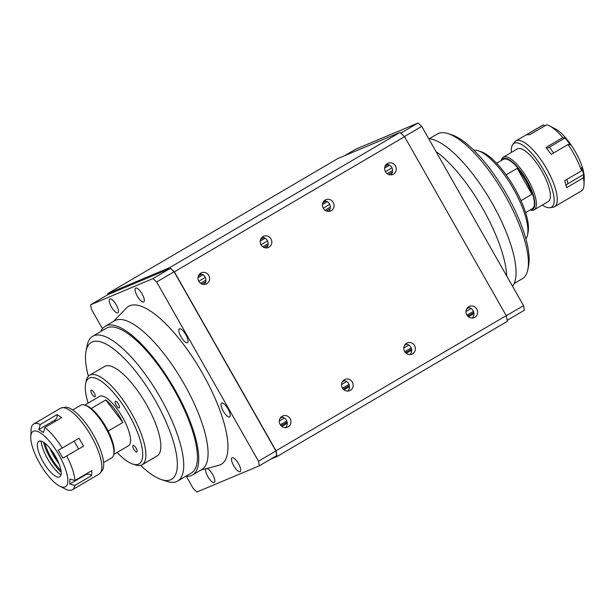 <?xml version="1.0" encoding="UTF-8"?>
<svg xmlns="http://www.w3.org/2000/svg" width="615" height="615" viewBox="0 0 615 615"><rect width="100%" height="100%" fill="white"/><g stroke="black" fill="none" stroke-linecap="round" stroke-linejoin="round"><path stroke-width="0.92" d="M323.259 208.262A6.104 5.766 67.2 0 0 330.601 210.968A6.104 5.766 67.2 0 0 333.215 202.42A6.104 5.766 67.2 0 0 325.873 199.714A6.104 5.766 67.2 0 0 323.259 208.262M324.174 200.836A6.104 5.766 -112.8 0 1 328.602 211.391M261.037 244.785A6.104 5.766 67.2 0 0 268.378 247.491A6.104 5.766 67.2 0 0 270.992 238.943A6.104 5.766 67.2 0 0 263.651 236.237A6.104 5.766 67.2 0 0 261.037 244.785M261.952 237.359A6.104 5.766 -112.8 0 1 266.387 247.922M385.474 171.739A6.104 5.766 67.2 0 0 392.816 174.445A6.104 5.766 67.2 0 0 395.43 165.896A6.104 5.766 67.2 0 0 388.088 163.19A6.104 5.766 67.2 0 0 385.474 171.739M386.389 164.313A6.104 5.766 -112.8 0 1 390.825 174.868M466.816 314.926A6.104 5.766 67.2 0 0 474.157 317.632A6.104 5.766 67.2 0 0 476.771 309.076A6.104 5.766 67.2 0 0 469.43 306.37A6.104 5.766 67.2 0 0 466.816 314.926M467.731 307.5A6.104 5.766 -112.8 0 1 472.166 318.055M404.601 351.449A6.104 5.766 67.2 0 0 411.942 354.155A6.104 5.766 67.2 0 0 414.556 345.607A6.104 5.766 67.2 0 0 407.215 342.901A6.104 5.766 67.2 0 0 404.601 351.449M405.516 344.023A6.104 5.766 -112.8 0 1 409.944 354.578M342.378 387.973A6.104 5.766 67.2 0 0 349.72 390.679A6.104 5.766 67.2 0 0 352.334 382.13A6.104 5.766 67.2 0 0 344.992 379.424A6.104 5.766 67.2 0 0 342.378 387.973M343.293 380.547A6.104 5.766 -112.8 0 1 347.729 391.102M198.822 281.309A6.104 5.766 67.2 0 0 206.163 284.015A6.104 5.766 67.2 0 0 208.777 275.466A6.104 5.766 67.2 0 0 201.436 272.76A6.104 5.766 67.2 0 0 198.822 281.309M199.737 273.89A6.104 5.766 -112.8 0 1 204.165 284.445M280.163 424.496A6.104 5.766 67.2 0 0 287.505 427.202A6.104 5.766 67.2 0 0 290.119 418.654A6.104 5.766 67.2 0 0 282.777 415.948A6.104 5.766 67.2 0 0 280.163 424.496M281.078 417.07A6.104 5.766 -112.8 0 1 285.506 427.625M270.4 459.313L277.111 456.491L276.02 450.795L174.345 271.815L169.786 267.571L107.679 293.647L107.871 294.654M277.111 456.491L507.321 321.353L506.23 315.656L404.555 136.676L399.996 132.433L337.889 158.509L107.679 293.647M276.02 450.795L506.23 315.656M174.345 271.815L404.555 136.676M169.786 267.571L399.996 132.433M198.783 281.24L205.287 277.419M260.998 244.716L267.51 240.896M323.221 208.193L329.725 204.372M385.436 171.67L391.947 167.841M279.325 421.075L284.445 418.069M341.548 384.552L346.668 381.546M403.763 348.029L408.883 345.023M465.978 311.505L471.105 308.499M281.824 426.403L287.259 423.212M344.039 389.879L349.481 386.689M406.261 353.356L411.696 350.166M468.476 316.833L473.919 313.642M117.796 312.835A8.01 2.606 -120.4 0 0 117.903 312.781A8.01 2.606 -120.4 0 0 116.181 304.702A8.01 2.606 -120.4 0 0 109.893 298.913A8.01 2.606 -120.4 0 0 109.785 298.967A8.01 2.606 -120.4 0 0 111.507 307.046A8.01 2.606 -120.4 0 0 117.796 312.835M143.656 301.98A8.01 2.606 -120.4 0 0 143.756 301.927A8.01 2.606 -120.4 0 0 142.042 293.847A8.01 2.606 -120.4 0 0 135.746 288.058A8.01 2.606 -120.4 0 0 135.646 288.112A8.01 2.606 -120.4 0 0 137.368 296.184A8.01 2.606 -120.4 0 0 143.656 301.98M187.391 342.724A8.01 2.606 -120.4 0 0 187.498 342.678A8.01 2.606 -120.4 0 0 185.776 334.598A8.01 2.606 -120.4 0 0 179.488 328.802A8.01 2.606 -120.4 0 0 179.38 328.856A8.01 2.606 -120.4 0 0 181.102 336.935A8.01 2.606 -120.4 0 0 187.391 342.724M229.572 416.97A8.01 2.606 -120.4 0 0 229.672 416.916A8.01 2.606 -120.4 0 0 227.95 408.844A8.01 2.606 -120.4 0 0 221.661 403.048A8.01 2.606 -120.4 0 0 221.561 403.102A8.01 2.606 -120.4 0 0 223.276 411.181A8.01 2.606 -120.4 0 0 229.572 416.97M240.058 471.682A8.01 2.606 -120.4 0 0 240.165 471.628A8.01 2.606 -120.4 0 0 238.443 463.549A8.01 2.606 -120.4 0 0 232.155 457.76A8.01 2.606 -120.4 0 0 232.047 457.806A8.01 2.606 -120.4 0 0 233.769 465.886A8.01 2.606 -120.4 0 0 240.058 471.682M206.133 468.707A8.01 2.606 -120.4 0 0 207.97 476.84A8.01 2.606 -120.4 0 0 214.204 482.537A8.01 2.606 -120.4 0 0 214.304 482.483A8.01 2.606 -120.4 0 0 212.905 474.972A8.01 2.606 -120.4 0 0 206.74 468.545M88.36 376.242A79.358 25.838 59.6 0 1 86.031 351.119A79.358 25.838 59.6 0 1 92.258 341.925A79.358 25.838 59.6 0 1 155.434 400.78A79.358 25.838 59.6 0 1 170.586 479.808A79.358 25.838 59.6 0 1 161.468 479.615A79.358 25.838 59.6 0 1 140.666 465.34M86.031 351.119L87.145 345.476A83.932 27.329 59.6 0 1 92.665 336.29A83.932 27.329 59.6 0 1 93.734 335.752A83.932 27.329 59.6 0 1 159.646 396.421A83.932 27.329 59.6 0 1 177.65 481.053A83.932 27.329 59.6 0 1 176.582 481.591A83.932 27.329 59.6 0 1 166.934 481.391L161.468 479.615M92.665 336.29L106.349 328.256A83.932 27.329 59.6 0 1 107.417 327.718A83.932 27.329 59.6 0 1 173.33 388.388A83.932 27.329 59.6 0 1 191.334 473.02L177.65 481.053M100.814 331.508A86.223 28.075 59.6 0 1 105.196 326.281A86.223 28.075 59.6 0 1 106.287 325.727A86.223 28.075 59.6 0 1 173.999 388.05A86.223 28.075 59.6 0 1 192.495 474.995A86.223 28.075 59.6 0 1 191.396 475.541A86.223 28.075 59.6 0 1 185.792 476.271M105.196 326.281L114.528 320.799A86.223 28.075 59.6 0 1 115.62 320.254A86.223 28.075 59.6 0 1 183.332 382.576A86.223 28.075 59.6 0 1 201.828 469.514L192.495 474.995M113.444 321.437L126.513 307.992A91.566 29.812 59.6 0 1 129.788 305.747A91.566 29.812 59.6 0 1 202.681 373.666A91.566 29.812 59.6 0 1 220.162 464.84A91.566 29.812 59.6 0 1 218.848 465.294L200.744 470.152M186.307 476.31L193.287 488.61L196.931 492L259.361 465.793L258.492 461.235L156.664 281.985L153.02 278.587L90.59 304.802L91.458 309.36L102.451 328.71M258.492 461.235L275.912 451.003L276.781 455.561L259.361 465.793M153.02 278.587L170.44 268.363L174.083 271.761L275.912 451.003M174.083 271.761L156.664 281.985M90.59 304.802L108.009 294.577L170.44 268.363M137.122 451.579A3.813 1.245 -120.4 0 0 135.661 447.512A3.813 1.245 -120.4 0 0 133.009 445.406A3.813 1.245 -120.4 0 0 132.763 445.821A3.813 1.245 -120.4 0 0 134.224 449.888A3.813 1.245 -120.4 0 0 136.876 451.987A3.813 1.245 -120.4 0 0 137.122 451.579M119.495 407.484A3.813 1.245 -120.4 0 0 118.034 403.409A3.813 1.245 -120.4 0 0 115.382 401.311A3.813 1.245 -120.4 0 0 115.136 401.726A3.813 1.245 -120.4 0 0 116.596 405.792A3.813 1.245 -120.4 0 0 119.249 407.891A3.813 1.245 -120.4 0 0 119.495 407.484M95.24 396.36A3.813 1.245 -120.4 0 0 93.78 392.293A3.813 1.245 -120.4 0 0 91.128 390.194A3.813 1.245 -120.4 0 0 90.874 390.602A3.813 1.245 -120.4 0 0 92.342 394.669A3.813 1.245 -120.4 0 0 94.987 396.767A3.813 1.245 -120.4 0 0 95.24 396.36M117.111 452.44A49.6 16.144 -120.4 0 0 132.779 464.064A49.6 16.144 -120.4 0 0 142.357 458.475A49.6 16.144 -120.4 0 0 118.487 398.766A49.6 16.144 -120.4 0 0 85.639 383.706A49.6 16.144 -120.4 0 0 85.631 383.752A49.6 16.144 -120.4 0 0 88.145 403.094M86.185 380.977A51.883 16.889 59.6 0 1 86.192 380.931A51.883 16.889 59.6 0 1 86.2 380.885A51.883 16.889 59.6 0 1 89.598 375.25A51.883 16.889 59.6 0 1 125.645 403.794A51.883 16.889 59.6 0 1 145.532 459.105A51.883 16.889 59.6 0 1 142.134 464.74A51.883 16.889 59.6 0 1 135.515 464.948L132.779 464.064M89.598 375.25L104.535 366.486A51.883 16.889 59.6 0 1 140.581 395.03A51.883 16.889 59.6 0 1 160.469 450.341A51.883 16.889 59.6 0 1 157.071 455.976L142.134 464.74M103.597 462.588L111.722 457.821A30.519 9.94 -120.4 0 0 113.721 454.508A30.519 9.94 -120.4 0 0 113.729 454.477A30.519 9.94 -120.4 0 0 104.842 426.472A30.519 9.94 -120.4 0 0 84.716 405.054A30.519 9.94 -120.4 0 0 80.819 405.177L72.693 409.944M84.762 405.07L99.515 396.414A28.613 9.317 59.6 0 1 119.395 412.158A28.613 9.317 59.6 0 1 130.365 442.662A28.613 9.317 59.6 0 1 128.489 445.767L113.737 454.424M108.163 431.077L122.877 422.444A28.613 9.317 59.6 0 0 105.811 399.95L91.22 408.514M84.716 405.054L86.077 405.5A29.374 9.563 59.6 0 1 105.449 426.11A29.374 9.563 59.6 0 1 114.006 453.071A29.374 9.563 59.6 0 1 113.998 453.094M105.811 399.95L122.877 422.444M52.283 451.333A20.603 6.711 -120.4 0 0 57.51 460.243M60.97 475.026A24.039 7.826 59.6 0 1 47.624 458.844A24.039 7.826 59.6 0 1 41.059 441.101M43.058 461.696A20.603 6.711 -120.4 0 0 58.571 477.163A20.603 6.711 -120.4 0 0 55.527 456.461A20.603 6.711 -120.4 0 0 38.022 442.162A20.603 6.711 -120.4 0 0 43.058 461.696M61.2 472.328A25.945 8.449 59.6 0 1 49.907 457.406A25.945 8.449 59.6 0 1 43.534 442.216M59.032 463.718A23.116 7.526 59.6 0 1 53.497 455.438A23.116 7.526 59.6 0 1 49.984 448.312M45.026 443.284A23.116 7.526 -120.4 0 0 50.761 457.045A23.116 7.526 -120.4 0 0 61 470.506M62.015 407.737L65.036 407.284A37.008 12.046 59.6 0 1 93.465 435.013A37.008 12.046 59.6 0 1 102.19 470.575L100.314 472.997A38.153 12.423 -120.4 0 0 91.328 436.335A38.153 12.423 -120.4 0 0 62.015 407.737A38.153 12.423 -120.4 0 0 60.47 408.275L33.71 423.981A38.153 12.423 59.6 0 1 40.236 424.496L38.814 429.539L43.481 432.506L44.895 427.463A38.153 12.423 59.6 0 1 62.23 448.097L58.317 450.172L62.838 458.129L83.54 446.19L62.838 458.129M58.994 455.008A32.049 10.432 -120.4 0 0 30.75 436.95A32.049 10.432 -120.4 0 0 39.598 463.149A32.049 10.432 -120.4 0 0 59.578 486.05A32.049 10.432 -120.4 0 0 58.994 455.008M30.75 436.95L31.181 428.301A38.153 12.423 59.6 0 1 33.71 423.981M62.23 448.097L79.02 438.234L83.54 446.19M55.719 421.114L54.497 420.337A4.582 3.652 122.5 0 0 57.034 414.641L40.236 424.496M57.034 414.641L61.692 417.608L44.895 427.463M66.751 456.053A38.153 12.423 59.6 0 1 75.015 480.484L69.918 479.054L69.779 484.036L74.876 485.466L91.666 475.61A4.582 3.836 1.6 0 0 85.454 474.834L69.779 484.036M91.666 475.61L91.812 470.621L75.015 480.484M74.876 485.466A38.153 12.423 59.6 0 1 72.339 489.786A38.153 12.423 59.6 0 1 65.813 489.271L59.578 486.05M72.339 489.786L99.092 474.08A38.153 12.423 -120.4 0 0 100.314 472.997M54.497 420.337L38.814 429.539M514.186 283.492L522.335 278.71A83.932 27.329 -120.4 0 0 527.855 269.524A83.932 27.329 -120.4 0 0 503.408 192.495A83.932 27.329 -120.4 0 0 448.066 133.609A83.932 27.329 -120.4 0 0 438.418 133.409A83.932 27.329 -120.4 0 0 437.35 133.947L429.209 138.729M448.066 133.609L451.71 134.793A80.88 26.33 59.6 0 1 505.046 191.534A80.88 26.33 59.6 0 1 528.593 265.765L527.855 269.524M344.6 155.687L355.639 149.207L418.069 123L421.713 126.39L523.542 305.64L524.41 310.198L507.129 320.346M506.699 275.997A86.223 28.075 -120.4 0 0 435.974 151.498M512.549 286.29A86.223 28.075 -120.4 0 0 492.246 203.411A86.223 28.075 -120.4 0 0 428.693 138.69M421.713 126.39L404.416 136.545M506.253 315.787L523.542 305.64M400.772 133.148L418.069 123M525.887 238.904A51.883 16.889 -120.4 0 0 527.562 234.799A51.883 16.889 -120.4 0 0 512.456 187.183A51.883 16.889 -120.4 0 0 478.239 150.783A51.883 16.889 -120.4 0 0 473.842 150.245M478.239 150.783L480.976 151.667A49.6 16.144 59.6 0 1 513.679 186.468A49.6 16.144 59.6 0 1 528.124 231.986L527.562 234.799M530.414 209.823A29.374 9.563 -120.4 0 0 532.298 209.569A29.374 9.563 -120.4 0 0 526.686 180.318A29.374 9.563 -120.4 0 0 503.301 158.524A29.374 9.563 -120.4 0 0 501.448 160.469M501.263 160.577L501.271 160.523A30.519 9.94 59.6 0 1 503.278 157.179A30.519 9.94 59.6 0 1 503.67 156.986A30.519 9.94 59.6 0 1 527.639 179.042A30.519 9.94 59.6 0 1 534.181 209.823A30.519 9.94 59.6 0 1 533.797 210.015A30.519 9.94 59.6 0 1 530.284 209.946L530.238 209.93M525.617 212.636L532.283 208.723A28.613 9.317 -120.4 0 0 526.148 179.872A28.613 9.317 -120.4 0 0 503.677 159.193A28.613 9.317 -120.4 0 0 503.308 159.37L496.643 163.29M521.02 200.675L531.929 194.271A28.613 9.317 -120.4 0 0 517.2 168.349L506.122 174.852M531.929 194.271L517.2 168.349M534.181 209.823L548.18 201.605A30.519 9.94 -120.4 0 0 535.488 161.545A30.519 9.94 -120.4 0 0 517.277 148.961L503.278 157.179M542.307 205.056A37.008 12.046 -120.4 0 0 549.964 207.716A37.008 12.046 -120.4 0 0 536.08 158.624A37.008 12.046 -120.4 0 0 512.81 144.425A37.008 12.046 -120.4 0 0 511.403 152.412M512.81 144.425L514.686 142.004A38.153 12.423 59.6 0 1 515.908 140.92A38.153 12.423 59.6 0 1 538.671 156.648A38.153 12.423 59.6 0 1 554.53 206.725A38.153 12.423 59.6 0 1 552.985 207.263L549.964 207.716M562.779 137.614A38.153 12.423 -120.4 0 0 549.733 125.998L555.422 128.95A32.049 10.432 59.6 0 1 568.606 141.496A32.049 10.432 59.6 0 1 584.25 178.05L584.05 184.462A38.153 12.423 -120.4 0 0 583.389 177.827L583.673 174.452L581.775 167.434L581.49 170.809A38.153 12.423 -120.4 0 0 568.014 144.517L570.236 144.925L567.806 141.358L565.001 138.021L562.779 137.614L545.989 147.469L551.225 154.373L568.014 144.517M554.53 206.725L581.29 191.019A38.153 12.423 -120.4 0 0 584.05 184.462M581.49 170.809L564.701 180.664L566.6 187.683L583.389 177.827M549.733 125.998A38.153 12.423 -120.4 0 0 546.597 124.807L529.807 134.662L526.471 134.777L543.26 124.922A38.153 12.423 -120.4 0 0 542.661 125.214L515.908 140.92M544.967 125.76L543.26 124.922M566.846 179.403L567.999 183.654L583.673 174.452M567.999 183.654A4.582 2.783 -15.1 0 0 566.138 185.638M546.551 148.161A4.582 1.484 142.8 0 0 549.326 147.223L565.001 138.021M280.309 424.742L286.782 420.937M342.524 388.219L348.997 384.413M404.747 351.695L411.22 347.89M466.962 315.164L473.435 311.367M197.999 277.642L202.912 274.759M260.222 241.118L265.127 238.236M322.437 204.595L327.349 201.712M384.652 168.072L389.564 165.189M201.905 284.03L205.71 281.801M264.127 247.507L267.932 245.27M326.342 210.983L330.147 208.746M388.565 174.46L392.362 172.223M78.512 448.927L74.084 441.132M85.454 474.834L85.462 474.349M549.326 147.223L553.661 152.943M281.04 425.695L287.136 422.113M343.255 389.164L349.358 385.59M405.477 352.641L411.573 349.066M467.692 316.118L473.788 312.535M280.025 418.477L282.247 417.17M342.24 381.953L344.469 380.647M404.462 345.422L406.684 344.116M466.677 308.899L468.907 307.592M198.376 275.966L201.505 274.129M260.591 239.443L263.727 237.605M322.814 202.919L325.942 201.082M385.028 166.396L388.165 164.559M200.567 283.284L205.925 280.14M262.782 246.761L268.14 243.617M325.004 210.238L330.363 207.094M387.219 173.707L392.578 170.563M85.631 383.752L86.192 380.931M114.006 453.071L113.729 454.477"/></g></svg>
